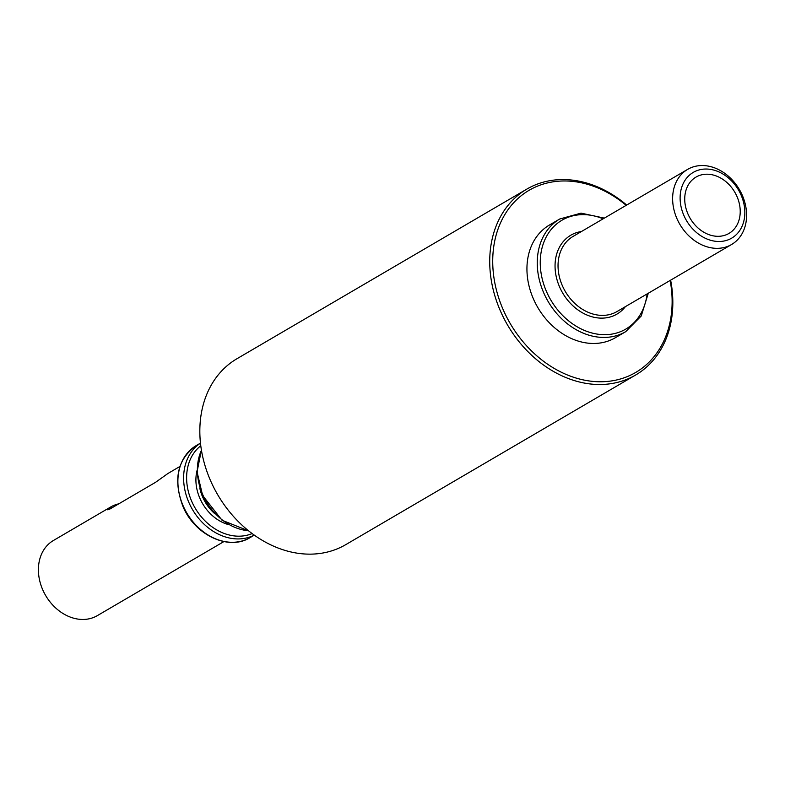 <?xml version="1.0" encoding="UTF-8"?>
<svg xmlns="http://www.w3.org/2000/svg" width="785" height="785" viewBox="0 0 785 785"><rect width="100%" height="100%" fill="white"/><g stroke="black" fill="none" stroke-linecap="round" stroke-linejoin="round"><path stroke-width="1.18" d="M688.17 214.482A32.636 25.856 59.7 0 0 728.961 233.43A32.636 25.856 59.7 0 0 736.781 196.044A32.636 25.856 59.7 0 0 695.991 177.096A32.636 25.856 59.7 0 0 688.17 214.482M118.81 503.823A43.518 34.481 59.7 0 0 110.921 506.855L111.49 508.111M223.882 541.591L97.369 615.617A43.518 34.481 59.7 0 1 42.989 590.359A43.518 34.481 59.7 0 1 53.409 540.502L110.705 506.973L107.555 509.789L109.714 509.141L155.548 482.324L167.99 473.453L179.922 466.467M526.882 189.077L236.982 358.716A107.702 85.329 59.7 0 0 211.185 482.098A107.702 85.329 59.7 0 0 345.773 544.633L635.673 374.995A107.702 85.329 -120.3 0 1 501.075 312.459A107.702 85.329 -120.3 0 1 526.882 189.077A107.702 85.329 -120.3 0 1 626.675 205.052M626.185 205.336A105.533 83.612 59.7 0 0 519.179 197.408A105.533 83.612 59.7 0 0 503.842 311.174A105.533 83.612 59.7 0 0 613.801 380.548A105.533 83.612 59.7 0 0 670.145 280.451M677.21 219.231A43.518 34.481 -120.3 0 1 687.631 169.383A43.518 34.481 -120.3 0 1 742.011 194.641A43.518 34.481 -120.3 0 1 731.591 244.498A43.518 34.481 -120.3 0 1 677.21 219.231M740.834 194.503A38.082 30.173 59.7 0 0 696.854 170.669A38.082 30.173 59.7 0 0 684.128 216.022A38.082 30.173 59.7 0 0 728.097 239.857A38.082 30.173 59.7 0 0 740.834 194.503M559.764 218.986L549.451 225.02A65.273 51.722 59.7 0 0 533.82 299.801A65.273 51.722 59.7 0 0 615.391 337.707L625.704 331.672A65.273 51.722 -120.3 0 1 544.133 293.767A65.273 51.722 -120.3 0 1 559.764 218.986L581.047 213.137L604.332 218.122M670.625 280.166A107.702 85.329 -120.3 0 1 635.673 374.995M228.7 524.674A40.202 31.851 -120.3 0 1 200.146 498.897A40.202 31.851 -120.3 0 1 197.035 470.558M199.773 487.995A38.023 30.124 59.7 0 0 202.913 497.611A38.023 30.124 59.7 0 0 214.845 513.743M201.441 450.305A53.311 42.233 59.7 0 0 202.991 495.227A53.311 42.233 59.7 0 0 248.511 530.748M254.261 535.095A53.311 42.233 -120.3 0 1 189.234 503.273A53.311 42.233 -120.3 0 1 200.46 443.162M200.774 445.772A51.133 40.516 59.7 0 0 192.001 501.988A51.133 40.516 59.7 0 0 252.142 533.555M196.279 445.556A53.311 42.233 59.7 0 0 183.504 506.629A53.311 42.233 59.7 0 0 250.121 537.578C229.083 551.001 195.18 535.429 183.14 506.904C172.867 479.772 177.253 459.323 196.279 445.556L200.46 443.113M603.145 218.819A63.104 49.995 59.7 0 0 550.236 230.662A63.104 49.995 59.7 0 0 546.9 292.481A63.104 49.995 59.7 0 0 603.979 334.685A63.104 49.995 59.7 0 0 647.105 293.933M625.39 306.641A45.697 36.198 -120.3 0 1 559.862 287.565A45.697 36.198 -120.3 0 1 581.43 231.526M687.631 169.383L573.05 236.432A43.518 34.481 59.7 0 0 562.619 286.28A43.518 34.481 59.7 0 0 617.01 311.547L731.591 244.498M201.402 450.07L197.055 471.893L202.628 495.512L222.037 520.249L248.698 530.895M254.311 535.135L250.121 537.578M625.704 331.672L641.237 315.982L648.292 293.247"/></g></svg>
